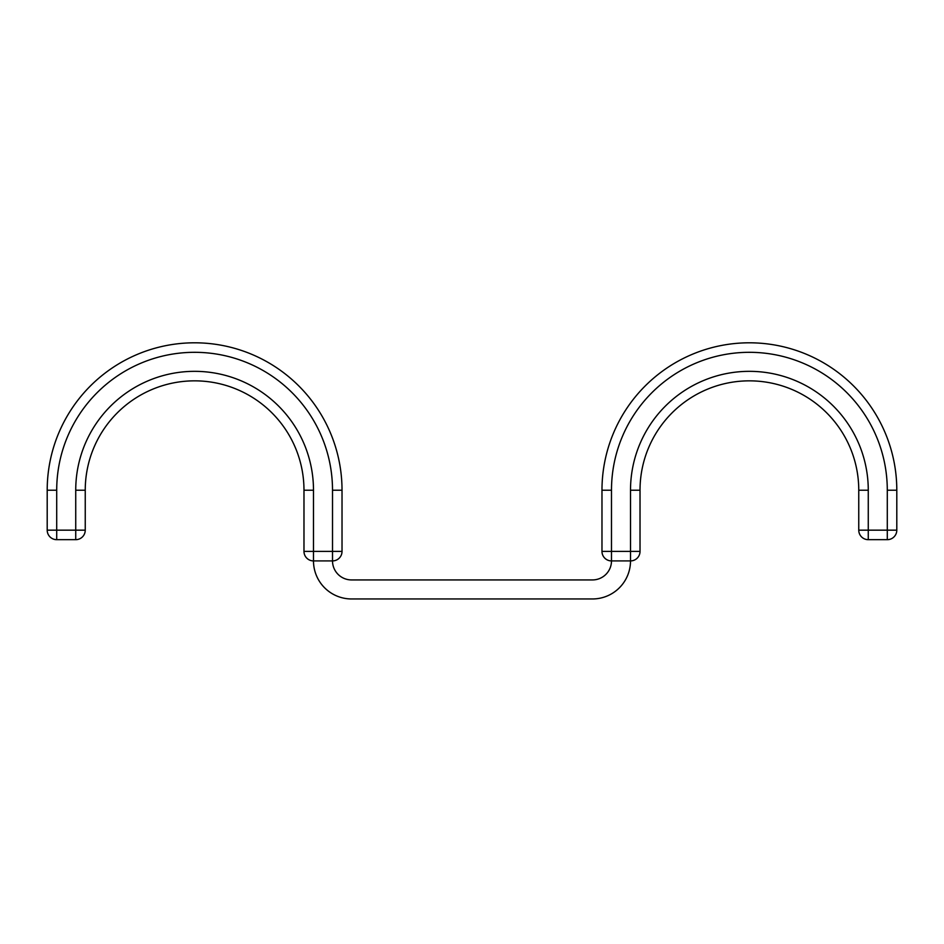 <?xml version="1.0" encoding="UTF-8"?>
<svg xmlns="http://www.w3.org/2000/svg" width="944" height="944" viewBox="0 0 944 944"><rect width="100%" height="100%" fill="white"/><g stroke="black" fill="none" stroke-linecap="round" stroke-linejoin="round"><path stroke-width="1.42" d="M342.023 490.219A147.417 147.417 0 0 0 194.617 342.802A147.417 147.417 0 0 0 47.2 490.219L47.2 530.162L56.711 530.162L56.711 490.219A137.907 137.907 0 0 1 194.617 352.313A137.907 137.907 0 0 1 332.512 490.219L342.023 490.219L342.023 551.402A9.511 9.511 0 0 1 332.512 560.913A19.022 19.022 0 0 0 351.534 579.935L592.466 579.935A19.022 19.022 0 0 0 611.488 560.913A9.511 9.511 0 0 1 601.977 551.402L640.02 551.402A9.511 9.511 0 0 1 630.509 560.913L611.488 560.913L611.488 490.219L601.977 490.219A147.417 147.417 0 0 1 749.383 342.802A147.417 147.417 0 0 1 896.8 490.219L896.8 530.162A9.511 9.511 0 0 1 887.289 539.673L868.268 539.673A9.511 9.511 0 0 1 858.757 530.162L896.8 530.162A9.511 9.511 0 0 1 887.289 539.673L887.289 490.219L896.8 490.219L896.8 530.162A9.511 9.511 0 0 1 887.289 539.673M85.243 490.219L85.243 530.162L85.243 490.219L75.732 490.219A118.885 118.885 0 0 1 194.617 371.334A118.885 118.885 0 0 1 313.491 490.219L303.98 490.219A109.374 109.374 0 0 0 194.617 380.845A109.374 109.374 0 0 0 85.243 490.219A109.374 109.374 0 0 1 194.617 380.845A109.374 109.374 0 0 1 303.98 490.219L303.98 551.402L332.512 551.402L332.512 560.913L313.491 560.913A38.043 38.043 0 0 0 351.534 598.956L592.466 598.956A38.043 38.043 0 0 0 630.509 560.913L630.509 490.219A118.885 118.885 0 0 1 749.383 371.334A118.885 118.885 0 0 1 868.268 490.219L868.268 539.673M640.02 551.402L640.02 490.219A109.374 109.374 0 0 1 749.383 380.845A109.374 109.374 0 0 1 858.757 490.219L858.757 530.162L858.757 490.219L868.268 490.219M896.8 490.219A147.417 147.417 0 0 0 749.383 342.802A147.417 147.417 0 0 0 601.977 490.219L601.977 551.402M56.711 490.219L47.2 490.219L47.2 530.162A9.511 9.511 0 0 0 56.711 539.673L56.711 530.162L85.243 530.162A9.511 9.511 0 0 1 75.732 539.673L56.711 539.673M313.491 490.219L313.491 560.913A9.511 9.511 0 0 1 303.98 551.402M611.488 490.219A137.907 137.907 0 0 1 749.383 352.313A137.907 137.907 0 0 1 887.289 490.219M640.02 490.219L630.509 490.219M75.732 490.219L75.732 539.673A9.511 9.511 0 0 0 85.243 530.162M332.512 490.219L332.512 551.402L342.023 551.402"/></g></svg>
